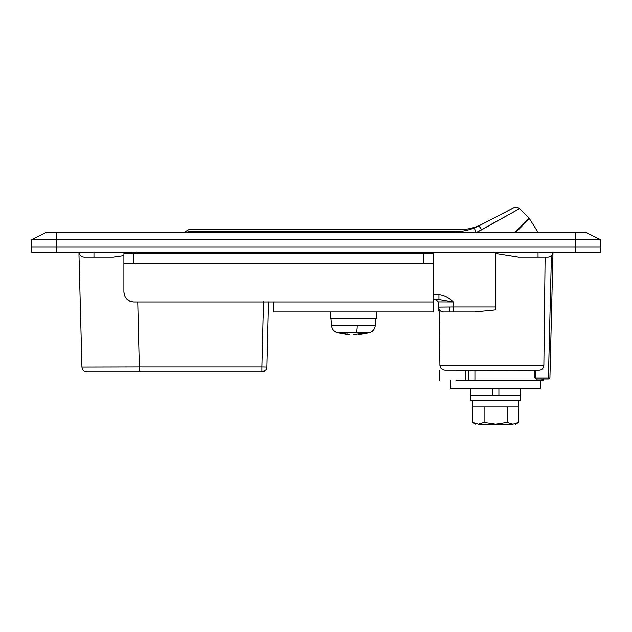 <?xml version="1.0" encoding="UTF-8"?>
<svg xmlns="http://www.w3.org/2000/svg" width="632" height="632" viewBox="0 0 632 632"><rect width="100%" height="100%" fill="white"/><g stroke="black" fill="none" stroke-linecap="round" stroke-linejoin="round"><path stroke-width="0.95" d="M450.719 380.33L450.719 388.317L540.526 388.317L540.526 380.33L455.933 380.33M492.344 388.317L492.344 395.3L520.571 395.3L520.571 388.317M498.901 388.317L498.901 395.3M470.674 388.317L470.674 395.3L492.344 395.3M356.559 334.526L353.422 334.715L360.453 333.672L363.416 333.672L359.655 334.526L358.518 334.715L358.518 334.154M359.655 333.886L359.655 334.526M348.327 334.154L348.327 334.715L347.189 334.526L343.421 333.672L349.938 334.47M347.189 333.886L347.189 334.526M331.824 318.465L353.422 318.465L330.473 318.465L330.473 311.979L336.769 311.979M353.422 318.465L376.372 318.465L376.372 311.979M375.874 318.465L375.234 325.757C374.744 329.296 372.801 331.626 369.412 332.756L358.518 334.715M31.6 239.631L46.571 232.149L575.452 232.149L575.452 247.112L600.4 247.112L600.4 252.105L575.452 252.105L575.452 247.112L600.4 247.112L600.4 239.631L31.6 239.631L31.6 247.112L575.452 247.112L31.6 247.112L31.6 252.105L575.452 252.105M454.985 232.149L454.985 231.691C460.815 228.974 460.815 228.974 454.985 231.691C461.644 231.668 468.067 230.427 474.253 227.962L478.914 225.822C483.464 223.459 483.464 223.459 478.914 225.822L513.674 207.794L479.024 225.837M515.198 232.149L529.126 218.222L537.966 232.149M479.246 226.011L479.704 226.58M480.312 227.481L481.639 229.819L519.551 208.663L477.081 232.149L481.639 229.819L478.914 225.822M476.109 232.592L474.253 227.962M468.833 370.352L468.833 380.33L474.916 380.33L474.916 370.352L455.933 370.352M541.521 379.089L548.908 379.089L535.865 379.089L534.87 378.086L534.87 370.107L474.916 370.352M542.872 380.33L540.526 380.33M133.881 253.598L133.881 263.584L123.904 263.584L123.904 253.598L433.252 253.598L433.252 263.584L423.274 263.584L423.274 253.598M124.544 295.523L123.904 292.024L123.904 253.598M123.904 292.024C124.496 298.083 127.822 301.409 133.881 302.001L273.593 302.001L273.593 311.979L433.252 311.979L433.252 253.598M133.881 302.001L132.025 301.827M130.405 301.377L129.22 300.84M127.854 299.971L126.171 298.351M268.537 302.001L433.252 302.001M133.881 263.584L423.274 263.584M470.674 395.3L470.674 400.293L520.571 400.293L520.571 395.3M478.337 424.238L495.622 424.238L484.096 422.46L478.337 424.238C474.782 424.238 474.782 424.238 478.337 424.238L472.578 422.46L472.578 406.779L518.667 406.779L518.667 422.46L512.908 424.238C516.455 424.238 516.455 424.238 512.908 424.238L507.141 422.46L495.622 424.238L512.908 424.238M499.225 424.238L502.243 424.238L499.225 424.238M493.529 424.238L497.716 424.238L493.529 424.238M488.994 424.238L493.434 424.238M484.096 422.46L484.096 406.779M507.141 422.46L507.141 406.779M196.591 371.853L261.956 371.853C264.934 371.577 266.593 369.949 266.949 366.987L266.538 368.835M265.811 370.028L263.591 371.577M438.94 299.505L433.252 299.505L438.94 299.505L435.811 299.505L438.3 301.938L438.426 307.113L438.3 301.938L453.278 302.001L438.94 299.505L438.94 294.512C444.533 295.262 449.312 297.759 453.278 302.001L453.397 306.986L495.622 306.986L495.622 309.893L474.679 311.979L443.419 311.979L474.679 311.979M449.471 311.979L449.344 307.018L438.426 307.113C438.489 309.656 438.489 309.656 438.426 307.113C438.782 310.075 440.441 311.702 443.419 311.979C437.81 311.979 437.81 311.979 443.419 311.979C440.425 311.663 438.766 310.043 438.426 307.113L453.397 306.986L453.397 311.979M139.332 371.853L139.332 366.86L261.956 366.86L261.956 371.853L87.026 371.853L185.934 371.853M268.537 301.938L266.949 366.987L261.956 366.86L263.552 301.812M543.868 365.185C543.583 368.18 542.145 369.815 539.546 370.107L444.896 370.107C441.91 369.807 440.243 368.164 439.912 365.185L543.868 365.185L545.116 257.09L518.453 257.09L495.622 253.448M585.429 232.149L575.452 232.149L585.429 232.149L600.4 239.631M83.993 257.09L113.231 257.09L83.993 257.09C77.673 257.09 77.673 257.09 83.993 257.09C80.959 256.797 79.292 255.138 79 252.105C79.292 255.138 80.959 256.797 83.993 257.09C80.959 256.797 79.292 255.138 79 252.105L79 255.549L79 252.105C79.292 255.138 80.959 256.797 83.993 257.09M549.911 378.11L548.908 379.089L549.911 378.11L552.992 252.35L549.911 378.11L548.41 378.086L551.412 255.755M551.641 255.525L552.526 254.222M552.455 254.38L552.099 254.965M552.06 255.02L551.633 255.541M136.552 253.598L136.52 252.105L131.424 253.598M123.904 255.589L113.231 257.09M438.711 308.645L438.426 307.113C438.782 310.075 440.441 311.702 443.419 311.979M552.992 252.35L553 252.105C552.708 255.138 551.041 256.797 548.007 257.09L518.453 257.09M552.613 254.032L551.728 255.431M495.622 252.105L495.622 306.986M337.425 332.756L356.219 332.756C356.811 331.626 357.151 329.296 357.238 325.757L331.603 325.757C332.1 329.296 334.044 331.626 337.425 332.756L348.327 334.715M343.421 332.756L340.356 332.756M356.219 332.756L369.412 332.756M357.238 325.757L375.234 325.757M56.548 252.105L56.548 232.149M186.693 232.149L188.77 231.691C188.77 228.974 188.77 228.974 188.77 231.691L454.985 231.691M529.505 218.625L515.989 232.149M188.77 232.149L188.77 231.691M465.326 380.33L465.326 370.352M542.019 380.33L542.019 379.089M535.367 370.107L535.367 378.086L548.41 378.086L548.908 379.089M535.865 379.089L535.367 378.086M93.971 252.105L93.971 257.09M538.029 257.09L538.029 252.105M433.252 294.512L438.94 294.512M139.332 366.86L81.955 366.987L139.332 366.86L137.744 302.001M331.603 325.757L330.971 318.465M184.449 232.149L188.77 229.653L459.361 229.653C467.467 229.621 475.122 227.757 482.327 224.052M529.126 218.222L519.567 208.663C517.813 207.106 515.878 206.806 513.737 207.762M537.034 379.089L537.034 380.33M543.267 379.089L543.267 380.33M439.493 370.352L439.493 380.33M472.673 406.779L472.673 400.293M518.572 400.293L518.572 406.779M472.578 422.46L475.667 424.238M515.578 424.238L518.667 422.46M86.932 371.853C83.969 371.561 82.302 369.941 81.939 366.987L79 255.549M439.912 365.185L439.201 311.979L438.489 309.522"/></g></svg>
